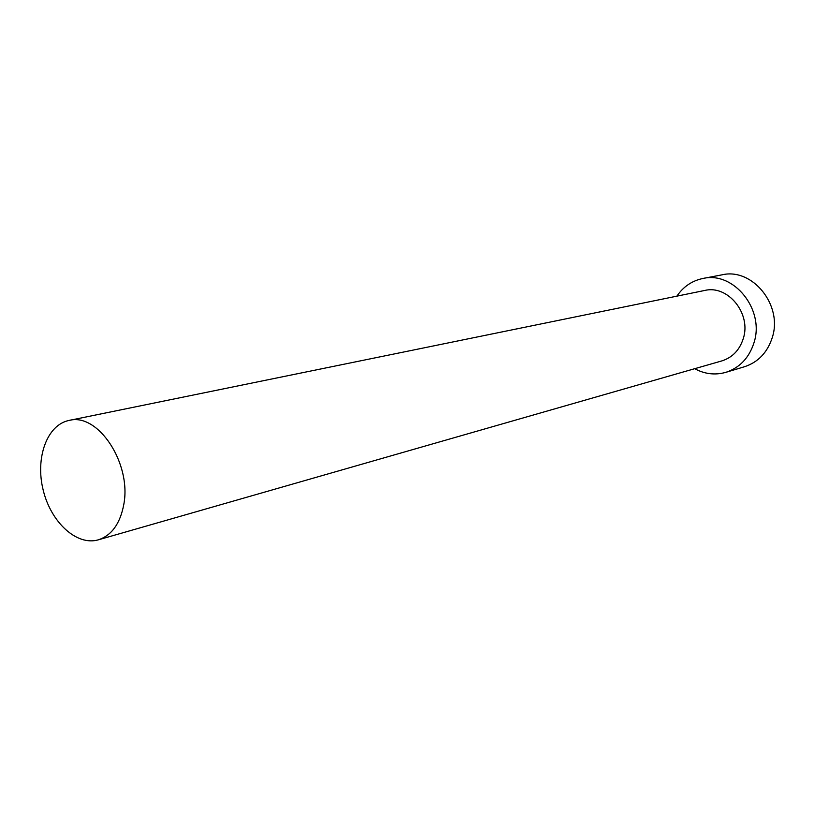 <?xml version="1.0" encoding="UTF-8"?>
<svg xmlns="http://www.w3.org/2000/svg" width="815" height="815" viewBox="0 0 815 815"><rect width="100%" height="100%" fill="white"/><g stroke="black" fill="none" stroke-linecap="round" stroke-linejoin="round"><path stroke-width="1.22" d="M123.697 504.974C119.999 523.882 111.543 535.506 98.309 539.836C76.732 546.182 50.887 522.262 43.185 490.08C35.116 457.989 46.954 424.819 69.02 420.448C98.044 412.309 132.04 463.806 123.697 504.974M69.02 420.448L704.588 290.486C727.846 284.537 751.593 313.663 743.27 338.612C739.551 350.114 732.42 357.541 721.856 360.902L98.309 539.836M676.868 296.161C683.347 286.646 692.016 280.757 702.887 278.486C733.745 270.967 765.061 309.751 753.946 342.86C749.036 357.948 739.694 367.769 725.91 372.323C715.224 375.338 704.812 374.136 694.665 368.706M702.887 278.486L721.958 274.849C752.408 267.442 783.215 305.37 772.192 337.807C767.333 352.589 758.103 362.237 744.502 366.73L725.91 372.323"/></g></svg>
